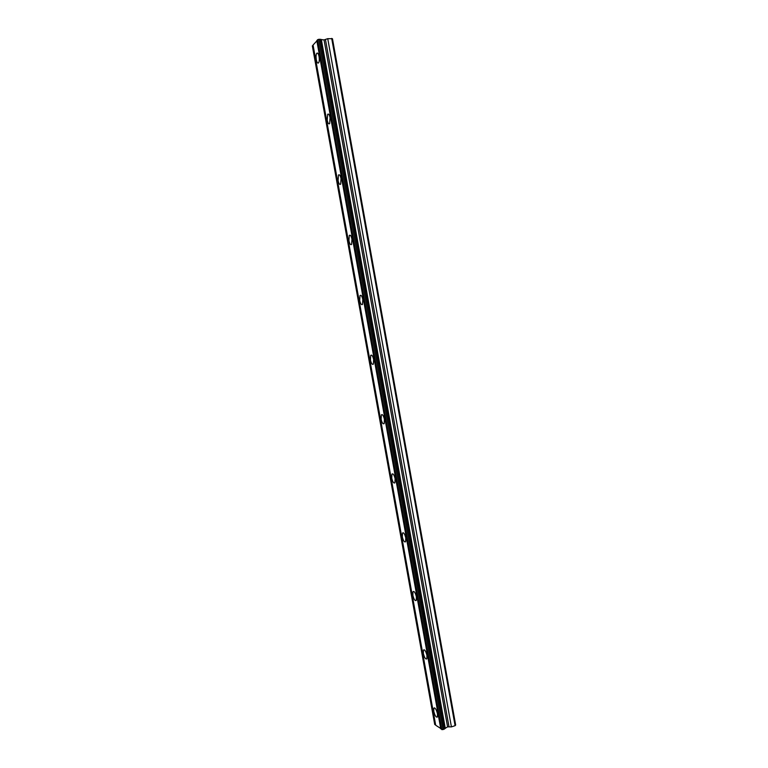 <?xml version="1.0" encoding="UTF-8"?>
<svg xmlns="http://www.w3.org/2000/svg" width="768" height="768" viewBox="0 0 768 768"><rect width="100%" height="100%" fill="white"/><g stroke="black" fill="none" stroke-linecap="round" stroke-linejoin="round"><path stroke-width="1.15" d="M319.046 56.515C318.413 53.597 317.645 52.522 316.742 53.309C316.003 54.605 315.859 56.717 316.291 59.635C316.925 62.554 317.702 63.619 318.605 62.832C319.334 61.546 319.488 59.443 319.046 56.515M437.472 713.837C436.339 709.411 435.139 707.501 433.872 708.096L433.776 711.293C434.899 715.699 436.099 717.61 437.376 717.024L437.472 713.837M426.95 655.469C425.875 651.187 424.704 649.373 423.466 650.026L423.341 653.414C424.416 657.686 425.587 659.491 426.835 658.858L426.95 655.469M416.39 596.832C415.354 592.685 414.221 590.966 413.002 591.677L412.858 595.267C413.894 599.405 415.018 601.123 416.246 600.422L416.39 596.832M405.773 537.917C404.784 533.914 403.69 532.282 402.499 533.03L402.326 536.861C403.315 540.854 404.41 542.477 405.61 541.738L405.773 537.917M395.117 478.723C394.166 474.864 393.11 473.318 391.949 474.106L391.747 478.176C392.688 482.035 393.744 483.571 394.915 482.794L395.117 478.723M384.403 419.261C383.501 415.526 382.483 414.077 381.35 414.883L381.12 419.213C382.013 422.938 383.03 424.397 384.173 423.59L384.403 419.261M373.642 359.51C372.787 355.92 371.808 354.538 370.704 355.373L370.445 359.981C371.29 363.571 372.269 364.954 373.373 364.128L373.642 359.51M362.822 299.491C362.016 296.035 361.075 294.72 360.019 295.565L359.712 300.48C360.518 303.926 361.45 305.232 362.525 304.397L362.822 299.491M351.955 239.174C351.197 235.853 350.304 234.614 349.277 235.45L348.931 240.691C349.69 244.003 350.592 245.242 351.619 244.406L351.955 239.174M341.04 178.579C340.32 175.392 339.466 174.211 338.477 175.037L338.102 180.624C338.822 183.802 339.677 184.973 340.666 184.147L341.04 178.579M330.067 117.696C329.395 114.634 328.579 113.52 327.638 114.326L327.226 120.269C327.898 123.312 328.714 124.435 329.654 123.629L330.067 117.696M331.699 38.4L455.088 725.693L455.664 725.021L332.467 38.736L327.744 38.669L324.048 39.907L318.749 39.293L443.04 729.59L441.696 729.533L317.462 39.773L318.749 39.293M435.61 724.742L434.726 724.531L312.336 45.878L313.123 45.427M317.539 40.186L313.056 45.024L435.696 725.232L441.6 729.034M455.088 725.693L451.411 726.883L447.59 726.874L443.04 729.59M434.813 724.598L312.403 45.792M316.8 40.57L440.784 728.88M445.306 728.448L321.322 39.437M327.744 38.669L451.411 726.883M317.539 39.696L441.792 729.6M444.461 729.024L320.314 39.264M444.173 729.226L319.968 39.206M324.048 39.907L447.59 726.874M448.973 726.576L325.478 39.696M317.76 53.232L316.742 53.309M434.611 707.866L433.872 708.096M424.253 649.795L423.466 650.026M413.846 591.446L413.002 591.677M403.402 532.81L402.499 533.03M392.89 473.894L391.949 474.106M382.339 414.682L381.35 414.883M371.722 355.19L370.704 355.373M361.056 295.392L360.019 295.565M350.323 235.306L349.277 235.45M339.533 174.922L338.477 175.037M328.675 114.23L327.638 114.326"/></g></svg>
